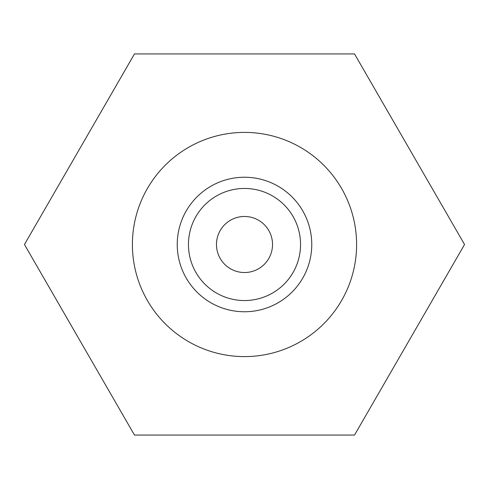 <?xml version="1.0" encoding="UTF-8"?>
<svg xmlns="http://www.w3.org/2000/svg" width="489" height="489" viewBox="0 0 489 489"><rect width="100%" height="100%" fill="white"/><g stroke="black" fill="none" stroke-linecap="round" stroke-linejoin="round"><path stroke-width="0.73" d="M134.475 53.931L354.525 53.931L464.55 244.5L354.525 435.069L134.475 435.069L24.45 244.5L134.475 53.931M216.474 244.5A28.026 28.026 0 0 1 244.5 216.474A28.026 28.026 0 0 1 272.526 244.5A28.026 28.026 0 0 1 244.5 272.526A28.026 28.026 0 0 1 216.474 244.5M132.403 244.5A112.097 112.097 0 0 0 300.552 341.579A112.097 112.097 0 0 0 300.552 147.421A112.097 112.097 0 0 0 132.403 244.5M311.762 244.5A67.262 67.262 0 0 0 210.869 186.254A67.262 67.262 0 0 0 210.869 302.746A67.262 67.262 0 0 0 311.762 244.5M300.552 244.5A56.052 56.052 0 0 1 216.474 293.039A56.052 56.052 0 0 1 216.474 195.961A56.052 56.052 0 0 1 300.552 244.5"/></g></svg>
